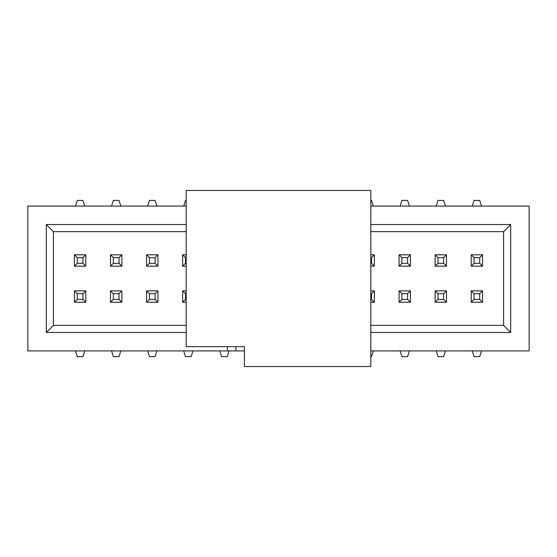 <?xml version="1.0" encoding="UTF-8"?>
<svg xmlns="http://www.w3.org/2000/svg" width="557" height="557" viewBox="0 0 557 557"><rect width="100%" height="100%" fill="white"/><g stroke="black" fill="none" stroke-linecap="round" stroke-linejoin="round"><path stroke-width="0.84" d="M186.191 346.663L186.191 190.452L370.809 190.452L370.809 366.548L244.419 366.548L244.419 346.663L186.191 346.663M186.191 254.8L182.64 254.8L182.64 266.162L186.191 266.162M186.191 290.872L182.64 290.872L182.64 302.228L185.481 299.387L186.191 299.387M370.809 302.228L374.36 302.228L374.36 290.872L370.809 290.872M370.809 266.162L374.36 266.162L374.36 254.8L371.519 257.64L370.809 257.64M182.64 266.162L185.481 263.322L186.191 263.322M186.191 293.706L185.481 293.706L182.64 290.872M374.36 290.872L371.519 293.706L370.809 293.706M370.809 263.322L371.519 263.322L374.36 266.162M370.809 254.8L374.36 254.8M186.191 257.64L185.481 257.64L185.481 263.322M182.64 254.8L185.481 257.64M370.809 231.635L503.591 231.635L503.591 325.365L370.809 325.365M186.191 325.365L53.409 325.365L53.409 231.635L186.191 231.635M74.429 302.228L85.792 302.228L85.792 290.872L74.429 290.872L74.429 302.228L77.27 299.387L82.951 299.387L82.951 293.706L77.27 293.706L74.429 290.872M110.502 302.228L121.865 302.228L121.865 290.872L110.502 290.872L110.502 302.228L113.343 299.387L119.024 299.387L119.024 293.706L113.343 293.706L110.502 290.872M146.575 302.228L157.93 302.228L157.93 290.872L146.575 290.872L146.575 302.228L149.408 299.387L155.09 299.387L155.09 293.706L149.408 293.706L146.575 290.872M186.191 302.228L182.64 302.228M399.07 302.228L410.425 302.228L410.425 290.872L399.07 290.872L399.07 302.228L401.91 299.387L407.592 299.387L407.592 293.706L401.91 293.706L399.07 290.872M435.135 302.228L446.498 302.228L446.498 290.872L435.135 290.872L435.135 302.228L437.976 299.387L443.657 299.387L443.657 293.706L437.976 293.706L435.135 290.872M482.571 254.8L471.208 254.8L471.208 266.162L482.571 266.162L482.571 254.8L479.73 257.64L474.049 257.64L474.049 263.322L479.73 263.322L479.73 257.64M471.208 302.228L482.571 302.228L482.571 290.872L471.208 290.872L471.208 302.228L474.049 299.387L479.73 299.387L479.73 293.706L474.049 293.706L471.208 290.872M446.498 254.8L435.135 254.8L435.135 266.162L446.498 266.162L446.498 254.8L443.657 257.64L437.976 257.64L437.976 263.322L443.657 263.322L446.498 266.162M410.425 254.8L399.07 254.8L399.07 266.162L410.425 266.162L410.425 254.8L407.592 257.64L401.91 257.64L401.91 263.322L407.592 263.322L407.592 257.64M157.93 254.8L146.575 254.8L146.575 266.162L157.93 266.162L157.93 254.8L155.09 257.64L149.408 257.64L149.408 263.322L155.09 263.322L155.09 257.64M121.865 254.8L110.502 254.8L110.502 266.162L121.865 266.162L121.865 254.8L119.024 257.64L113.343 257.64L113.343 263.322L119.024 263.322L121.865 266.162M85.792 254.8L74.429 254.8L74.429 266.162L85.792 266.162L85.792 254.8L82.951 257.64L77.27 257.64L77.27 263.322L82.951 263.322L85.792 266.162M185.481 293.706L185.481 299.387M370.809 299.387L371.519 299.387L371.519 293.706M374.36 302.228L371.519 299.387M371.519 263.322L371.519 257.64M235.896 346.663L235.896 350.924L227.374 350.924L227.374 346.663M244.419 350.924L235.896 350.924M503.591 325.365L510.685 332.466L370.809 332.466M503.591 231.635L510.685 224.534L510.685 332.466M53.409 231.635L46.315 224.534L186.191 224.534M370.809 224.534L510.685 224.534M46.315 224.534L46.315 332.466L53.409 325.365M46.315 332.466L186.191 332.466M85.792 290.872L82.951 293.706M85.792 302.228L82.951 299.387M77.27 293.706L77.27 299.387M121.865 290.872L119.024 293.706M121.865 302.228L119.024 299.387M113.343 293.706L113.343 299.387M157.93 290.872L155.09 293.706M157.93 302.228L155.09 299.387M149.408 293.706L149.408 299.387M410.425 290.872L407.592 293.706M410.425 302.228L407.592 299.387M401.91 293.706L401.91 299.387M446.498 290.872L443.657 293.706M446.498 302.228L443.657 299.387M437.976 293.706L437.976 299.387M479.73 263.322L482.571 266.162M471.208 266.162L474.049 263.322M471.208 254.8L474.049 257.64M482.571 290.872L479.73 293.706M482.571 302.228L479.73 299.387M474.049 293.706L474.049 299.387M435.135 266.162L437.976 263.322M435.135 254.8L437.976 257.64M443.657 263.322L443.657 257.64M407.592 263.322L410.425 266.162M399.07 266.162L401.91 263.322M399.07 254.8L401.91 257.64M155.09 263.322L157.93 266.162M146.575 266.162L149.408 263.322M146.575 254.8L149.408 257.64M110.502 266.162L113.343 263.322M110.502 254.8L113.343 257.64M119.024 263.322L119.024 257.64M74.429 266.162L77.27 263.322M74.429 254.8L77.27 257.64M82.951 263.322L82.951 257.64M370.809 206.076L529.15 206.076L529.15 350.924L370.809 350.924M227.374 350.924L27.85 350.924L27.85 206.076L186.191 206.076M370.809 200.409L371.519 200.409L373.287 206.076M409.36 206.076L407.592 200.409L401.91 200.409L400.135 206.076M445.433 206.076L443.657 200.409L437.976 200.409L436.208 206.076M481.499 206.076L479.73 200.409L474.049 200.409L472.28 206.076M472.273 350.924L474.049 356.619L479.73 356.619L481.513 350.924M436.201 350.924L437.976 356.619L443.657 356.619L445.44 350.924M400.128 350.924L401.91 356.619L407.592 356.619L409.367 350.924M370.809 356.619L371.519 356.619L373.294 350.924M219.771 350.924L221.554 356.619L227.235 356.619L229.011 350.924M183.706 350.924L185.481 356.619L191.162 356.619L192.945 350.924M147.633 350.924L149.408 356.619L155.09 356.619L156.872 350.924M111.56 350.924L113.343 356.619L119.024 356.619L120.799 350.924M75.487 350.924L77.27 356.619L82.951 356.619L84.727 350.924M84.72 206.076L82.951 200.409L77.27 200.409L75.501 206.076M120.792 206.076L119.024 200.409L113.343 200.409L111.567 206.076M156.865 206.076L155.09 200.409L149.408 200.409L147.64 206.076M186.191 200.409L185.481 200.409L183.713 206.076"/></g></svg>
